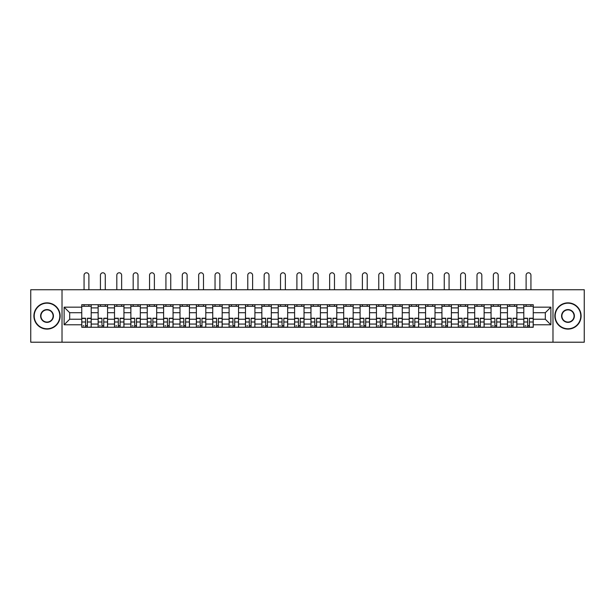 <?xml version="1.0" encoding="UTF-8"?>
<svg xmlns="http://www.w3.org/2000/svg" width="615" height="615" viewBox="0 0 615 615"><rect width="100%" height="100%" fill="white"/><g stroke="black" fill="none" stroke-linecap="round" stroke-linejoin="round"><path stroke-width="0.92" d="M552.977 342.209L584.25 342.209L584.25 289.734L30.75 289.734L30.75 342.209L552.977 342.209L552.977 289.734M98.131 327.257L98.131 307.892L91.197 307.892L91.197 327.257M91.197 307.892L91.197 304.694M98.131 307.892L98.131 304.694M107.571 304.694L107.571 327.257M114.498 327.257L114.498 304.694M123.946 304.694L123.946 327.257M130.872 327.257L130.872 304.694M140.32 304.694L140.32 327.257M147.246 327.257L147.246 304.694M156.687 304.694L156.687 327.257M163.613 327.257L163.613 304.694M173.061 304.694L173.061 327.257M179.987 327.257L179.987 304.694M189.435 304.694L189.435 327.257M196.362 327.257L196.362 304.694M205.802 304.694L205.802 327.257M212.729 327.257L212.729 304.694M222.176 304.694L222.176 327.257M229.103 327.257L229.103 304.694M238.551 304.694L238.551 327.257M245.477 327.257L245.477 304.694M254.918 304.694L254.918 327.257M261.844 327.257L261.844 304.694M271.292 304.694L271.292 327.257M278.218 327.257L278.218 304.694M287.666 304.694L287.666 327.257M294.593 327.257L294.593 304.694M304.033 304.694L304.033 327.257M310.967 327.257L310.967 304.694M320.407 304.694L320.407 327.257M327.334 327.257L327.334 304.694M336.782 304.694L336.782 327.257M343.708 327.257L343.708 304.694M353.156 304.694L353.156 327.257M360.082 327.257L360.082 304.694M369.523 304.694L369.523 327.257M376.449 327.257L376.449 304.694M385.897 304.694L385.897 327.257M392.824 327.257L392.824 304.694M402.272 304.694L402.272 327.257M409.198 327.257L409.198 304.694M418.638 304.694L418.638 327.257M425.565 327.257L425.565 304.694M435.013 304.694L435.013 327.257M441.939 327.257L441.939 304.694M451.387 304.694L451.387 327.257M458.313 327.257L458.313 304.694M467.754 304.694L467.754 327.257M474.68 327.257L474.68 304.694M484.128 304.694L484.128 327.257M491.054 327.257L491.054 304.694M500.502 304.694L500.502 327.257M507.429 327.257L507.429 304.694M516.869 304.694L516.869 327.257M523.803 327.257L523.803 304.694M523.803 319.231L516.869 319.231M507.429 319.231L500.502 319.231M491.054 319.231L484.128 319.231M474.68 319.231L467.754 319.231M458.313 319.231L451.387 319.231M441.939 319.231L435.013 319.231M425.565 319.231L418.638 319.231M409.198 319.231L402.272 319.231M392.824 319.231L385.897 319.231M376.449 319.231L369.523 319.231M360.082 319.231L353.156 319.231M343.708 319.231L336.782 319.231M327.334 319.231L320.407 319.231M310.967 319.231L304.033 319.231M294.593 319.231L287.666 319.231M278.218 319.231L271.292 319.231M261.844 319.231L254.918 319.231M245.477 319.231L238.551 319.231M229.103 319.231L222.176 319.231M212.729 319.231L205.802 319.231M196.362 319.231L189.435 319.231M179.987 319.231L173.061 319.231M163.613 319.231L156.687 319.231M147.246 319.231L140.32 319.231M130.872 319.231L123.946 319.231M114.498 319.231L107.571 319.231M98.131 319.231L91.197 319.231M523.803 312.72L516.869 312.72M507.429 312.72L500.502 312.72M491.054 312.72L484.128 312.72M474.68 312.72L467.754 312.72M458.313 312.72L451.387 312.72M441.939 312.72L435.013 312.72M425.565 312.72L418.638 312.72M409.198 312.72L402.272 312.72M392.824 312.72L385.897 312.72M376.449 312.72L369.523 312.72M360.082 312.72L353.156 312.72M343.708 312.72L336.782 312.72M327.334 312.72L320.407 312.72M310.967 312.72L304.033 312.72M294.593 312.72L287.666 312.72M278.218 312.72L271.292 312.72M261.844 312.72L254.918 312.72M245.477 312.72L238.551 312.72M229.103 312.72L222.176 312.72M212.729 312.72L205.802 312.72M196.362 312.72L189.435 312.72M179.987 312.72L173.061 312.72M163.613 312.72L156.687 312.72M147.246 312.72L140.32 312.72M130.872 312.72L123.946 312.72M114.498 312.72L107.571 312.72M98.131 312.72L91.197 312.72M69.687 319.231L81.757 319.231L81.757 312.72L69.687 312.72L69.687 319.231L64.121 324.789L64.121 307.162L81.757 307.162L81.757 312.72M533.243 312.72L533.243 319.231L545.313 319.231L545.313 312.72L533.243 312.72L533.243 304.694L81.757 304.694L81.757 307.162M533.243 307.162L550.879 307.162L550.879 324.789L533.243 324.789L533.243 319.231M81.757 319.231L81.757 327.257L533.243 327.257L533.243 324.789M81.757 324.789L64.121 324.789M62.023 342.209L62.023 289.734M87.368 325.681L85.585 325.681M81.757 306.27L91.197 306.27M103.743 325.681L101.959 325.681M98.131 306.27L107.571 306.27M120.117 325.681L118.326 325.681M114.498 306.27L123.946 306.27M136.484 325.681L134.7 325.681M130.872 306.27L140.32 306.27M152.858 325.681L151.075 325.681M147.246 306.27L156.687 306.27M169.233 325.681L167.449 325.681M163.613 306.27L173.061 306.27M185.599 325.681L183.816 325.681M179.987 306.27L189.435 306.27M201.974 325.681L200.19 325.681M196.362 306.27L205.802 306.27M218.348 325.681L216.565 325.681M212.729 306.27L222.176 306.27M234.715 325.681L232.931 325.681M229.103 306.27L238.551 306.27M251.089 325.681L249.306 325.681M245.477 306.27L254.918 306.27M267.464 325.681L265.68 325.681M261.844 306.27L271.292 306.27M283.838 325.681L282.047 325.681M278.218 306.27L287.666 306.27M300.205 325.681L298.421 325.681M294.593 306.27L304.033 306.27M316.579 325.681L314.795 325.681M310.967 306.27L320.407 306.27M332.953 325.681L331.162 325.681M327.334 306.27L336.782 306.27M349.32 325.681L347.536 325.681M343.708 306.27L353.156 306.27M365.694 325.681L363.911 325.681M360.082 306.27L369.523 306.27M382.069 325.681L380.285 325.681M376.449 306.27L385.897 306.27M398.435 325.681L396.652 325.681M392.824 306.27L402.272 306.27M414.81 325.681L413.026 325.681M409.198 306.27L418.638 306.27M431.184 325.681L429.401 325.681M425.565 306.27L435.013 306.27M447.551 325.681L445.767 325.681M441.939 306.27L451.387 306.27M463.925 325.681L462.142 325.681M458.313 306.27L467.754 306.27M480.3 325.681L478.516 325.681M474.68 306.27L484.128 306.27M496.674 325.681L494.883 325.681M491.054 306.27L500.502 306.27M513.041 325.681L511.257 325.681M507.429 306.27L516.869 306.27M529.415 325.681L527.632 325.681M523.803 306.27L533.243 306.27M64.121 307.162L69.687 312.72M545.313 319.231L550.879 324.789M545.313 312.72L550.879 307.162M88.891 289.734L88.891 275.205A2.414 2.414 0 0 0 86.477 272.791A2.414 2.414 0 0 0 84.063 275.205L84.063 289.734M85.585 318.232L85.585 327.149L81.81 327.149L81.81 318.232L85.585 318.232M87.368 325.789L85.585 325.789M83.909 325.789L83.171 325.789M89.052 327.149L91.151 327.149L91.151 318.232L87.368 318.232L87.368 327.149L84.063 327.149M91.151 327.149L88.891 327.149M88.891 304.694L88.891 306.27M84.063 304.694L84.063 306.27M105.265 289.734L105.265 275.205A2.414 2.414 0 0 0 102.851 272.791A2.414 2.414 0 0 0 100.437 275.205L100.437 289.734M101.959 318.232L101.959 327.149L98.177 327.149L98.177 318.232L101.959 318.232M103.743 325.789L101.959 325.789M100.276 325.789L99.545 325.789M105.419 327.149L107.517 327.149L107.517 318.232L103.743 318.232L103.743 327.149L100.437 327.149M107.517 327.149L105.265 327.149M105.265 304.694L105.265 306.27M100.437 304.694L100.437 306.27M121.639 289.734L121.639 275.205A2.414 2.414 0 0 0 119.225 272.791A2.414 2.414 0 0 0 116.812 275.205L116.812 289.734M118.326 318.232L118.326 327.149L114.551 327.149L114.551 318.232L118.326 318.232M120.117 325.789L118.326 325.789M116.65 325.789L115.912 325.789M121.793 327.149L123.892 327.149L123.892 318.232L120.117 318.232L120.117 327.149L116.812 327.149M123.892 327.149L121.639 327.149M121.639 304.694L121.639 306.27M116.812 304.694L116.812 306.27M47.017 328.779A12.807 12.807 0 0 0 59.824 315.972A12.807 12.807 0 0 0 47.017 303.172A12.807 12.807 0 0 0 34.217 315.972A12.807 12.807 0 0 0 47.017 328.779M47.017 302.857A13.115 13.115 0 0 1 60.139 315.972A13.115 13.115 0 0 1 47.017 329.094A13.115 13.115 0 0 1 33.902 315.972A13.115 13.115 0 0 1 47.017 302.857M47.017 322.375A6.404 6.404 0 0 1 40.613 315.972A6.404 6.404 0 0 1 47.017 309.576A6.404 6.404 0 0 1 53.42 315.972A6.404 6.404 0 0 1 47.017 322.375M47.017 309.891A6.089 6.089 0 0 0 40.928 315.972A6.089 6.089 0 0 0 47.017 322.06A6.089 6.089 0 0 0 53.105 315.972A6.089 6.089 0 0 0 47.017 309.891M567.983 328.779A12.807 12.807 0 0 0 580.783 315.972A12.807 12.807 0 0 0 567.983 303.172A12.807 12.807 0 0 0 555.176 315.972A12.807 12.807 0 0 0 567.983 328.779M567.983 302.857A13.115 13.115 0 0 1 581.098 315.972A13.115 13.115 0 0 1 567.983 329.094A13.115 13.115 0 0 1 554.861 315.972A13.115 13.115 0 0 1 567.983 302.857M567.983 322.375A6.404 6.404 0 0 1 561.58 315.972A6.404 6.404 0 0 1 567.983 309.576A6.404 6.404 0 0 1 574.387 315.972A6.404 6.404 0 0 1 567.983 322.375M567.983 309.891A6.089 6.089 0 0 0 561.895 315.972A6.089 6.089 0 0 0 567.983 322.06A6.089 6.089 0 0 0 574.072 315.972A6.089 6.089 0 0 0 567.983 309.891M138.006 289.734L138.006 275.205A2.414 2.414 0 0 0 135.592 272.791A2.414 2.414 0 0 0 133.178 275.205L133.178 289.734M134.7 318.232L134.7 327.149L130.926 327.149L130.926 318.232L134.7 318.232M136.484 325.789L134.7 325.789M133.024 325.789L132.287 325.789M138.167 327.149L140.266 327.149L140.266 318.232L136.484 318.232L136.484 327.149L133.178 327.149M140.266 327.149L138.006 327.149M138.006 304.694L138.006 306.27M133.178 304.694L133.178 306.27M154.38 289.734L154.38 275.205A2.414 2.414 0 0 0 151.967 272.791A2.414 2.414 0 0 0 149.553 275.205L149.553 289.734M151.075 318.232L151.075 327.149L147.293 327.149L147.293 318.232L151.075 318.232M152.858 325.789L151.075 325.789M149.391 325.789L148.661 325.789M154.534 327.149L156.633 327.149L156.633 318.232L152.858 318.232L152.858 327.149L149.553 327.149M156.633 327.149L154.38 327.149M154.38 304.694L154.38 306.27M149.553 304.694L149.553 306.27M170.755 289.734L170.755 275.205A2.414 2.414 0 0 0 168.341 272.791A2.414 2.414 0 0 0 165.927 275.205L165.927 289.734M167.449 318.232L167.449 327.149L163.667 327.149L163.667 318.232L167.449 318.232M169.233 325.789L167.449 325.789M165.766 325.789L165.035 325.789M170.909 327.149L173.007 327.149L173.007 318.232L169.233 318.232L169.233 327.149L165.927 327.149M173.007 327.149L170.755 327.149M170.755 304.694L170.755 306.27M165.927 304.694L165.927 306.27M187.121 289.734L187.121 275.205A2.414 2.414 0 0 0 184.708 272.791A2.414 2.414 0 0 0 182.294 275.205L182.294 289.734M183.816 318.232L183.816 327.149L180.041 327.149L180.041 318.232L183.816 318.232M185.599 325.789L183.816 325.789M182.14 325.789L181.402 325.789M187.283 327.149L189.382 327.149L189.382 318.232L185.599 318.232L185.599 327.149L182.294 327.149M189.382 327.149L187.121 327.149M187.121 304.694L187.121 306.27M182.294 304.694L182.294 306.27M203.496 289.734L203.496 275.205A2.414 2.414 0 0 0 201.082 272.791A2.414 2.414 0 0 0 198.668 275.205L198.668 289.734M200.19 318.232L200.19 327.149L196.408 327.149L196.408 318.232L200.19 318.232M201.974 325.789L200.19 325.789M198.514 325.789L197.776 325.789M203.65 327.149L205.756 327.149L205.756 318.232L201.974 318.232L201.974 327.149L198.668 327.149M205.756 327.149L203.496 327.149M203.496 304.694L203.496 306.27M198.668 304.694L198.668 306.27M219.87 289.734L219.87 275.205A2.414 2.414 0 0 0 217.456 272.791A2.414 2.414 0 0 0 215.042 275.205L215.042 289.734M216.565 318.232L216.565 327.149L212.782 327.149L212.782 318.232L216.565 318.232M218.348 325.789L216.565 325.789M214.881 325.789L214.151 325.789M220.024 327.149L222.123 327.149L222.123 318.232L218.348 318.232L218.348 327.149L215.042 327.149M222.123 327.149L219.87 327.149M219.87 304.694L219.87 306.27M215.042 304.694L215.042 306.27M236.237 289.734L236.237 275.205A2.414 2.414 0 0 0 233.823 272.791A2.414 2.414 0 0 0 231.409 275.205L231.409 289.734M232.931 318.232L232.931 327.149L229.157 327.149L229.157 318.232L232.931 318.232M234.715 325.789L232.931 325.789M231.255 325.789L230.517 325.789M236.398 327.149L238.497 327.149L238.497 318.232L234.715 318.232L234.715 327.149L231.409 327.149M238.497 327.149L236.237 327.149M236.237 304.694L236.237 306.27M231.409 304.694L231.409 306.27M252.611 289.734L252.611 275.205A2.414 2.414 0 0 0 250.197 272.791A2.414 2.414 0 0 0 247.784 275.205L247.784 289.734M249.306 318.232L249.306 327.149L245.531 327.149L245.531 318.232L249.306 318.232M251.089 325.789L249.306 325.789M247.63 325.789L246.892 325.789M252.773 327.149L254.871 327.149L254.871 318.232L251.089 318.232L251.089 327.149L247.784 327.149M254.871 327.149L252.611 327.149M252.611 304.694L252.611 306.27M247.784 304.694L247.784 306.27M268.986 289.734L268.986 275.205A2.414 2.414 0 0 0 266.572 272.791A2.414 2.414 0 0 0 264.158 275.205L264.158 289.734M265.68 318.232L265.68 327.149L261.898 327.149L261.898 318.232L265.68 318.232M267.464 325.789L265.68 325.789M263.996 325.789L263.266 325.789M269.139 327.149L271.238 327.149L271.238 318.232L267.464 318.232L267.464 327.149L264.158 327.149M271.238 327.149L268.986 327.149M268.986 304.694L268.986 306.27M264.158 304.694L264.158 306.27M285.352 289.734L285.352 275.205A2.414 2.414 0 0 0 282.938 272.791A2.414 2.414 0 0 0 280.525 275.205L280.525 289.734M282.047 318.232L282.047 327.149L278.272 327.149L278.272 318.232L282.047 318.232M283.838 325.789L282.047 325.789M280.371 325.789L279.633 325.789M285.514 327.149L287.612 327.149L287.612 318.232L283.838 318.232L283.838 327.149L280.525 327.149M287.612 327.149L285.352 327.149M285.352 304.694L285.352 306.27M280.525 304.694L280.525 306.27M301.727 289.734L301.727 275.205A2.414 2.414 0 0 0 299.313 272.791A2.414 2.414 0 0 0 296.899 275.205L296.899 289.734M298.421 318.232L298.421 327.149L294.647 327.149L294.647 318.232L298.421 318.232M300.205 325.789L298.421 325.789M296.745 325.789L296.007 325.789M301.888 327.149L303.987 327.149L303.987 318.232L300.205 318.232L300.205 327.149L296.899 327.149M303.987 327.149L301.727 327.149M301.727 304.694L301.727 306.27M296.899 304.694L296.899 306.27M318.101 289.734L318.101 275.205A2.414 2.414 0 0 0 315.687 272.791A2.414 2.414 0 0 0 313.273 275.205L313.273 289.734M314.795 318.232L314.795 327.149L311.013 327.149L311.013 318.232L314.795 318.232M316.579 325.789L314.795 325.789M313.112 325.789L312.382 325.789M318.255 327.149L320.354 327.149L320.354 318.232L316.579 318.232L316.579 327.149L313.273 327.149M320.354 327.149L318.101 327.149M318.101 304.694L318.101 306.27M313.273 304.694L313.273 306.27M334.475 289.734L334.475 275.205A2.414 2.414 0 0 0 332.062 272.791A2.414 2.414 0 0 0 329.648 275.205L329.648 289.734M331.162 318.232L331.162 327.149L327.388 327.149L327.388 318.232L331.162 318.232M332.953 325.789L331.162 325.789M329.486 325.789L328.756 325.789M334.629 327.149L336.728 327.149L336.728 318.232L332.953 318.232L332.953 327.149L329.648 327.149M336.728 327.149L334.475 327.149M334.475 304.694L334.475 306.27M329.648 304.694L329.648 306.27M350.842 289.734L350.842 275.205A2.414 2.414 0 0 0 348.428 272.791A2.414 2.414 0 0 0 346.014 275.205L346.014 289.734M347.536 318.232L347.536 327.149L343.762 327.149L343.762 318.232L347.536 318.232M349.32 325.789L347.536 325.789M345.861 325.789L345.123 325.789M351.004 327.149L353.102 327.149L353.102 318.232L349.32 318.232L349.32 327.149L346.014 327.149M353.102 327.149L350.842 327.149M350.842 304.694L350.842 306.27M346.014 304.694L346.014 306.27M367.217 289.734L367.217 275.205A2.414 2.414 0 0 0 364.803 272.791A2.414 2.414 0 0 0 362.389 275.205L362.389 289.734M363.911 318.232L363.911 327.149L360.129 327.149L360.129 318.232L363.911 318.232M365.694 325.789L363.911 325.789M362.227 325.789L361.497 325.789M367.37 327.149L369.469 327.149L369.469 318.232L365.694 318.232L365.694 327.149L362.389 327.149M369.469 327.149L367.217 327.149M367.217 304.694L367.217 306.27M362.389 304.694L362.389 306.27M383.591 289.734L383.591 275.205A2.414 2.414 0 0 0 381.177 272.791A2.414 2.414 0 0 0 378.763 275.205L378.763 289.734M380.285 318.232L380.285 327.149L376.503 327.149L376.503 318.232L380.285 318.232M382.069 325.789L380.285 325.789M378.602 325.789L377.871 325.789M383.745 327.149L385.843 327.149L385.843 318.232L382.069 318.232L382.069 327.149L378.763 327.149M385.843 327.149L383.591 327.149M383.591 304.694L383.591 306.27M378.763 304.694L378.763 306.27M399.958 289.734L399.958 275.205A2.414 2.414 0 0 0 397.544 272.791A2.414 2.414 0 0 0 395.13 275.205L395.13 289.734M396.652 318.232L396.652 327.149L392.877 327.149L392.877 318.232L396.652 318.232M398.435 325.789L396.652 325.789M394.976 325.789L394.238 325.789M400.119 327.149L402.218 327.149L402.218 318.232L398.435 318.232L398.435 327.149L395.13 327.149M402.218 327.149L399.958 327.149M399.958 304.694L399.958 306.27M395.13 304.694L395.13 306.27M416.332 289.734L416.332 275.205A2.414 2.414 0 0 0 413.918 272.791A2.414 2.414 0 0 0 411.504 275.205L411.504 289.734M413.026 318.232L413.026 327.149L409.244 327.149L409.244 318.232L413.026 318.232M414.81 325.789L413.026 325.789M411.35 325.789L410.612 325.789M416.486 327.149L418.592 327.149L418.592 318.232L414.81 318.232L414.81 327.149L411.504 327.149M418.592 327.149L416.332 327.149M416.332 304.694L416.332 306.27M411.504 304.694L411.504 306.27M432.706 289.734L432.706 275.205A2.414 2.414 0 0 0 430.292 272.791A2.414 2.414 0 0 0 427.879 275.205L427.879 289.734M429.401 318.232L429.401 327.149L425.618 327.149L425.618 318.232L429.401 318.232M431.184 325.789L429.401 325.789M427.717 325.789L426.987 325.789M432.86 327.149L434.959 327.149L434.959 318.232L431.184 318.232L431.184 327.149L427.879 327.149M434.959 327.149L432.706 327.149M432.706 304.694L432.706 306.27M427.879 304.694L427.879 306.27M449.073 289.734L449.073 275.205A2.414 2.414 0 0 0 446.659 272.791A2.414 2.414 0 0 0 444.245 275.205L444.245 289.734M445.767 318.232L445.767 327.149L441.993 327.149L441.993 318.232L445.767 318.232M447.551 325.789L445.767 325.789M444.091 325.789L443.354 325.789M449.234 327.149L451.333 327.149L451.333 318.232L447.551 318.232L447.551 327.149L444.245 327.149M451.333 327.149L449.073 327.149M449.073 304.694L449.073 306.27M444.245 304.694L444.245 306.27M465.447 289.734L465.447 275.205A2.414 2.414 0 0 0 463.034 272.791A2.414 2.414 0 0 0 460.62 275.205L460.62 289.734M462.142 318.232L462.142 327.149L458.367 327.149L458.367 318.232L462.142 318.232M463.925 325.789L462.142 325.789M460.466 325.789L459.728 325.789M465.609 327.149L467.707 327.149L467.707 318.232L463.925 318.232L463.925 327.149L460.62 327.149M467.707 327.149L465.447 327.149M465.447 304.694L465.447 306.27M460.62 304.694L460.62 306.27M481.822 289.734L481.822 275.205A2.414 2.414 0 0 0 479.408 272.791A2.414 2.414 0 0 0 476.994 275.205L476.994 289.734M478.516 318.232L478.516 327.149L474.734 327.149L474.734 318.232L478.516 318.232M480.3 325.789L478.516 325.789M476.833 325.789L476.102 325.789M481.976 327.149L484.074 327.149L484.074 318.232L480.3 318.232L480.3 327.149L476.994 327.149M484.074 327.149L481.822 327.149M481.822 304.694L481.822 306.27M476.994 304.694L476.994 306.27M498.188 289.734L498.188 275.205A2.414 2.414 0 0 0 495.775 272.791A2.414 2.414 0 0 0 493.361 275.205L493.361 289.734M494.883 318.232L494.883 327.149L491.108 327.149L491.108 318.232L494.883 318.232M496.674 325.789L494.883 325.789M493.207 325.789L492.469 325.789M498.35 327.149L500.449 327.149L500.449 318.232L496.674 318.232L496.674 327.149L493.361 327.149M500.449 327.149L498.188 327.149M498.188 304.694L498.188 306.27M493.361 304.694L493.361 306.27M514.563 289.734L514.563 275.205A2.414 2.414 0 0 0 512.149 272.791A2.414 2.414 0 0 0 509.735 275.205L509.735 289.734M511.257 318.232L511.257 327.149L507.483 327.149L507.483 318.232L511.257 318.232M513.041 325.789L511.257 325.789M509.581 325.789L508.843 325.789M514.724 327.149L516.823 327.149L516.823 318.232L513.041 318.232L513.041 327.149L509.735 327.149M516.823 327.149L514.563 327.149M514.563 304.694L514.563 306.27M509.735 304.694L509.735 306.27M530.937 289.734L530.937 275.205A2.414 2.414 0 0 0 528.523 272.791A2.414 2.414 0 0 0 526.109 275.205L526.109 289.734M527.632 318.232L527.632 327.149L523.849 327.149L523.849 318.232L527.632 318.232M529.415 325.789L527.632 325.789M525.948 325.789L525.218 325.789M531.091 327.149L533.19 327.149L533.19 318.232L529.415 318.232L529.415 327.149L526.109 327.149M533.19 327.149L530.937 327.149M530.937 304.694L530.937 306.27M526.109 304.694L526.109 306.27M507.429 307.892L500.502 307.892M491.054 307.892L484.128 307.892M474.68 307.892L467.754 307.892M458.313 307.892L451.387 307.892M441.939 307.892L435.013 307.892M425.565 307.892L418.638 307.892M409.198 307.892L402.272 307.892M392.824 307.892L385.897 307.892M376.449 307.892L369.523 307.892M360.082 307.892L353.156 307.892M343.708 307.892L336.782 307.892M327.334 307.892L320.407 307.892M310.967 307.892L304.033 307.892M294.593 307.892L287.666 307.892M278.218 307.892L271.292 307.892M261.844 307.892L254.918 307.892M245.477 307.892L238.551 307.892M229.103 307.892L222.176 307.892M212.729 307.892L205.802 307.892M196.362 307.892L189.435 307.892M179.987 307.892L173.061 307.892M163.613 307.892L156.687 307.892M147.246 307.892L140.32 307.892M130.872 307.892L123.946 307.892M114.498 307.892L107.571 307.892M523.803 307.892L516.869 307.892M507.429 324.059L500.502 324.059M491.054 324.059L484.128 324.059M474.68 324.059L467.754 324.059M458.313 324.059L451.387 324.059M441.939 324.059L435.013 324.059M425.565 324.059L418.638 324.059M409.198 324.059L402.272 324.059M392.824 324.059L385.897 324.059M376.449 324.059L369.523 324.059M360.082 324.059L353.156 324.059M343.708 324.059L336.782 324.059M327.334 324.059L320.407 324.059M310.967 324.059L304.033 324.059M294.593 324.059L287.666 324.059M278.218 324.059L271.292 324.059M261.844 324.059L254.918 324.059M245.477 324.059L238.551 324.059M229.103 324.059L222.176 324.059M212.729 324.059L205.802 324.059M196.362 324.059L189.435 324.059M179.987 324.059L173.061 324.059M163.613 324.059L156.687 324.059M147.246 324.059L140.32 324.059M130.872 324.059L123.946 324.059M114.498 324.059L107.571 324.059M98.131 324.059L91.197 324.059M523.803 324.059L516.869 324.059M85.585 318.455L81.81 318.455M85.585 321.999L81.81 321.999M91.151 318.455L87.368 318.455M91.151 321.999L87.368 321.999M101.959 318.455L98.177 318.455M101.959 321.999L98.177 321.999M107.517 318.455L103.743 318.455M107.517 321.999L103.743 321.999M118.326 318.455L114.551 318.455M118.326 321.999L114.551 321.999M123.892 318.455L120.117 318.455M123.892 321.999L120.117 321.999M134.7 318.455L130.926 318.455M134.7 321.999L130.926 321.999M140.266 318.455L136.484 318.455M140.266 321.999L136.484 321.999M151.075 318.455L147.293 318.455M151.075 321.999L147.293 321.999M156.633 318.455L152.858 318.455M156.633 321.999L152.858 321.999M167.449 318.455L163.667 318.455M167.449 321.999L163.667 321.999M173.007 318.455L169.233 318.455M173.007 321.999L169.233 321.999M183.816 318.455L180.041 318.455M183.816 321.999L180.041 321.999M189.382 318.455L185.599 318.455M189.382 321.999L185.599 321.999M200.19 318.455L196.408 318.455M200.19 321.999L196.408 321.999M205.756 318.455L201.974 318.455M205.756 321.999L201.974 321.999M216.565 318.455L212.782 318.455M216.565 321.999L212.782 321.999M222.123 318.455L218.348 318.455M222.123 321.999L218.348 321.999M232.931 318.455L229.157 318.455M232.931 321.999L229.157 321.999M238.497 318.455L234.715 318.455M238.497 321.999L234.715 321.999M249.306 318.455L245.531 318.455M249.306 321.999L245.531 321.999M254.871 318.455L251.089 318.455M254.871 321.999L251.089 321.999M265.68 318.455L261.898 318.455M265.68 321.999L261.898 321.999M271.238 318.455L267.464 318.455M271.238 321.999L267.464 321.999M282.047 318.455L278.272 318.455M282.047 321.999L278.272 321.999M287.612 318.455L283.838 318.455M287.612 321.999L283.838 321.999M298.421 318.455L294.647 318.455M298.421 321.999L294.647 321.999M303.987 318.455L300.205 318.455M303.987 321.999L300.205 321.999M314.795 318.455L311.013 318.455M314.795 321.999L311.013 321.999M320.354 318.455L316.579 318.455M320.354 321.999L316.579 321.999M331.162 318.455L327.388 318.455M331.162 321.999L327.388 321.999M336.728 318.455L332.953 318.455M336.728 321.999L332.953 321.999M347.536 318.455L343.762 318.455M347.536 321.999L343.762 321.999M353.102 318.455L349.32 318.455M353.102 321.999L349.32 321.999M363.911 318.455L360.129 318.455M363.911 321.999L360.129 321.999M369.469 318.455L365.694 318.455M369.469 321.999L365.694 321.999M380.285 318.455L376.503 318.455M380.285 321.999L376.503 321.999M385.843 318.455L382.069 318.455M385.843 321.999L382.069 321.999M396.652 318.455L392.877 318.455M396.652 321.999L392.877 321.999M402.218 318.455L398.435 318.455M402.218 321.999L398.435 321.999M413.026 318.455L409.244 318.455M413.026 321.999L409.244 321.999M418.592 318.455L414.81 318.455M418.592 321.999L414.81 321.999M429.401 318.455L425.618 318.455M429.401 321.999L425.618 321.999M434.959 318.455L431.184 318.455M434.959 321.999L431.184 321.999M445.767 318.455L441.993 318.455M445.767 321.999L441.993 321.999M451.333 318.455L447.551 318.455M451.333 321.999L447.551 321.999M462.142 318.455L458.367 318.455M462.142 321.999L458.367 321.999M467.707 318.455L463.925 318.455M467.707 321.999L463.925 321.999M478.516 318.455L474.734 318.455M478.516 321.999L474.734 321.999M484.074 318.455L480.3 318.455M484.074 321.999L480.3 321.999M494.883 318.455L491.108 318.455M494.883 321.999L491.108 321.999M500.449 318.455L496.674 318.455M500.449 321.999L496.674 321.999M511.257 318.455L507.483 318.455M511.257 321.999L507.483 321.999M516.823 318.455L513.041 318.455M516.823 321.999L513.041 321.999M527.632 318.455L523.849 318.455M527.632 321.999L523.849 321.999M533.19 318.455L529.415 318.455M533.19 321.999L529.415 321.999"/></g></svg>
